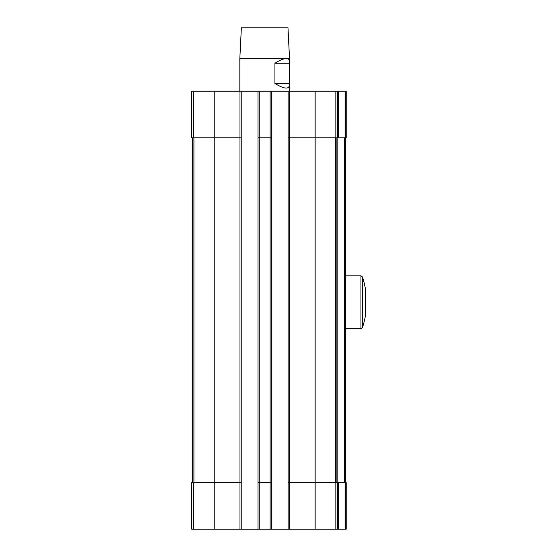 <?xml version="1.0" encoding="UTF-8"?>
<svg xmlns="http://www.w3.org/2000/svg" width="557" height="557" viewBox="0 0 557 557"><rect width="100%" height="100%" fill="white"/><g stroke="black" fill="none" stroke-linecap="round" stroke-linejoin="round"><path stroke-width="0.84" d="M193.516 91.209L193.516 137.802L191.692 137.802L191.692 91.209L337.667 91.209L337.667 137.802L315.151 137.802L315.151 482.564L337.667 482.564L337.667 529.15L288.129 529.15L288.129 482.564L315.151 482.564L315.151 529.15M338.6 91.209L338.6 137.802L346.21 137.802L346.21 91.209L337.667 91.209M193.516 137.802L214.208 137.802L214.208 482.564L191.692 482.564L191.692 529.15L288.129 529.15M214.208 529.15L214.208 482.564L241.23 482.564L241.23 529.15M258.002 91.209L258.002 482.564L271.356 482.564L271.356 529.15M258.002 482.564L258.002 529.15M337.667 482.564L338.6 482.564L338.6 529.15L337.667 529.15M338.6 482.564L346.21 482.564L346.21 529.15L338.6 529.15M346.21 482.564L346.21 529.15M214.208 91.209L214.208 137.802L241.23 137.802L241.23 482.564M241.23 91.209L241.23 137.802M258.002 137.802L271.356 137.802L271.356 482.564M271.356 91.209L271.356 137.802M288.129 91.209L288.129 482.564M288.129 137.802L315.151 137.802L315.151 91.209M338.6 137.802L337.667 137.802M346.21 91.209L346.21 137.802M192.464 137.802L192.464 482.564M345.431 137.802L345.431 482.564M336.894 137.802L336.894 482.564M239.83 91.209L239.83 58.596L286.201 58.596C283.499 58.645 279.739 60.198 274.921 63.261L274.921 83.446C284.195 89.134 289.069 89.573 289.529 84.775L289.529 61.924C289.501 59.731 288.394 58.624 286.201 58.596L289.529 58.596L289.529 61.924M289.529 84.775L289.529 91.209M289.529 58.596L287.99 27.85L241.362 27.85L239.83 58.596M274.921 63.261L289.403 63.261M274.921 83.446L289.403 83.446M362.44 276.926L362.44 327.6A80.424 80.424 0 0 0 365.308 316.237L365.308 288.282A80.424 80.424 0 0 0 362.44 276.926L360.964 275.861L345.744 275.861L345.744 328.658L360.964 328.658L360.964 275.861M345.744 328.658L345.744 275.861M193.516 482.564L193.516 529.15M239.983 91.209L239.983 529.15M259.242 91.209L259.242 529.15M270.117 91.209L270.117 529.15M289.368 91.209L289.368 529.15M335.836 482.564L335.836 529.15M345.361 482.564L345.361 529.15M335.836 91.209L335.836 137.802M345.361 91.209L345.361 137.802M193.927 137.802L193.927 482.564M344.602 137.802L344.602 482.564M337.82 137.802L337.82 482.564M335.425 137.802L335.425 482.564M362.44 327.6L360.964 328.658"/></g></svg>
